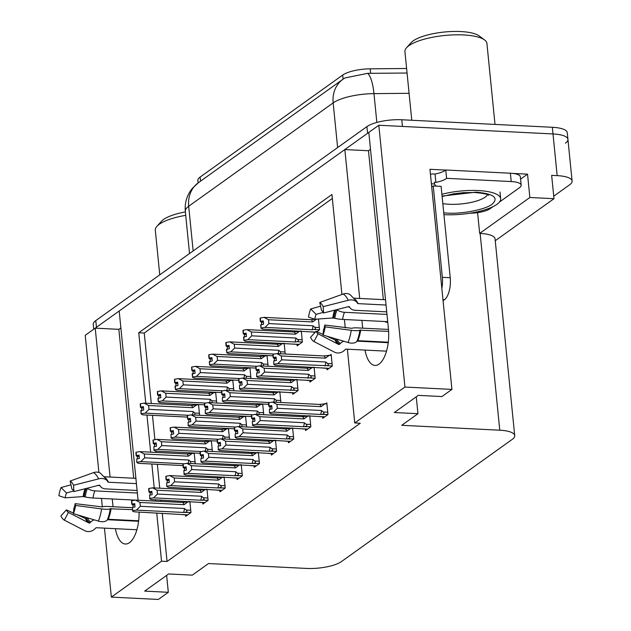 <?xml version="1.0" encoding="UTF-8"?>
<svg xmlns="http://www.w3.org/2000/svg" width="631" height="631" viewBox="0 0 631 631"><rect width="100%" height="100%" fill="white"/><g stroke="black" fill="none" stroke-linecap="round" stroke-linejoin="round"><path stroke-width="0.95" d="M115.394 528.683A28.056 12.218 -87.1 0 0 125.411 544.025A28.056 12.218 -87.1 0 0 139.072 512.064M138.079 500.225L119.188 311.004L344.841 149.563L368.488 150.738L370.5 149.302M365.018 350.087A28.056 12.218 -87.1 0 0 375.035 365.436A28.056 12.218 -87.1 0 0 388.42 328.838L368.812 132.407L378.813 125.254L553.008 133.946A26.297 7.73 -5.7 0 1 567.939 139.372A26.297 7.73 -5.7 0 1 565.415 143.166M98.901 472.477L85.217 335.313L95.218 328.152L110.078 477.044M120.876 327.891L118.865 329.335L95.218 328.152M512.987 173.43L527.532 174.156L520.567 179.141M156.725 512.948L161.536 561.196L111.348 597.107L158.318 599.45L168.319 592.296L144.68 591.113L168.651 573.965L192.297 575.141L208.514 563.538L306.571 568.428A26.297 7.73 174.3 0 0 341.45 561.574L512.191 439.421A26.297 7.73 174.3 0 0 514.707 435.627A26.297 7.73 174.3 0 0 499.776 430.2L401.726 425.302L417.943 413.699L394.296 412.524L418.274 395.369L441.921 396.552L451.922 389.398L429.948 169.289L445.652 170.07M495.256 240.719L553.979 198.702L529.859 197.503L479.663 233.415L477.588 212.631M529.859 197.503L527.532 174.156M514.707 435.627L495.067 238.865A26.297 7.73 174.3 0 0 480.136 233.438L479.663 233.415M553.979 198.702L551.652 175.363L557.165 175.631A26.297 7.73 -5.7 0 1 572.096 181.065A26.297 7.73 -5.7 0 1 569.572 184.851L553.726 196.194M111.348 597.107L104.462 528.131M102.34 506.906L101.496 498.435M451.922 389.398L404.944 387.048L378.813 125.254M344.841 149.563L359.702 298.455M361.886 320.382L362.667 328.152M112.263 498.971L113.044 506.74M341.923 294.472L331.945 194.514L138.741 332.75L145.769 403.217M146.952 415.064L150.659 452.159M151.842 464.006L154.224 487.929M155.407 499.776L155.541 501.101M404.944 387.048L354.748 422.959L347.389 349.211M345.252 327.773L344.423 319.507M417.943 413.699L416.263 396.812M168.319 592.296L166.639 575.401M162.238 513.224L167.057 561.472L360.269 423.235L354.748 422.959M167.057 561.472L161.536 561.196M198.118 182.895L197.874 180.458A23.67 6.957 -5.7 0 1 200.145 177.051L342.68 75.073A23.67 6.957 -5.7 0 1 370.223 68.826L406.609 68.487M332.34 198.457L144.254 333.026L151.29 403.493M152.473 415.34L154.903 439.697M156.038 451.11L156.172 452.435M157.356 464.282L159.746 488.205M160.929 500.052L161.055 501.377M144.254 333.026L138.741 332.75M322.583 416.807L322.733 418.29L327.978 414.543L326.811 402.87L325.501 403.801M305.459 429.056L305.601 430.547L310.846 426.793L309.742 415.726M308.898 415.679L308.378 416.058M288.328 441.314L288.477 442.796L293.723 439.042L292.618 427.976M291.774 427.936L291.246 428.307M271.204 453.563L271.354 455.054L276.599 451.299L275.495 440.233M274.643 440.186L274.122 440.564M254.08 465.82L254.23 467.303L259.467 463.548L258.363 452.482M257.519 452.443L256.998 452.813M219.825 490.319L219.974 491.809L225.22 488.055L224.115 476.989M223.271 476.949L222.743 477.32M202.701 502.576L202.851 504.059L208.096 500.312L206.992 489.238M206.14 489.199L205.619 489.569M185.577 514.825L185.719 516.316L190.964 512.561L189.86 501.495M189.016 501.456L188.495 501.826M236.948 478.069L237.098 479.552L242.343 475.806L241.239 464.739M240.395 464.692L239.875 465.071M309.789 380.58L309.939 382.063L315.185 378.308L314.08 367.242M313.236 367.203L312.708 367.573M292.666 392.829L292.816 394.32L298.061 390.565L296.956 379.499M296.105 379.452L295.584 379.83M280.898 402.491L279.825 391.748M278.981 391.709L278.46 392.08M263.774 414.748L262.701 404.006M261.857 403.958L261.329 404.337M246.65 426.998L245.577 416.255M244.725 416.215L244.205 416.586M229.518 439.255L228.446 428.504M227.602 428.465L227.081 428.843M212.395 451.504L211.322 440.761M210.478 440.722L209.957 441.093M195.271 463.761L194.198 453.011M193.354 452.971L192.826 453.342M326.921 368.323L327.063 369.813L332.308 366.059L331.141 354.385L329.839 355.324M199.609 415.277L198.536 404.534M197.684 404.487L197.164 404.865M216.733 403.028L215.66 392.277M214.816 392.237L214.288 392.608M250.98 378.521L249.908 367.778M249.064 367.731L248.543 368.11M268.112 366.264L267.039 355.521M266.187 355.482L265.667 355.852M285.236 354.015L284.163 343.272M283.319 343.225L282.791 343.603M297.004 344.352L297.146 345.835L302.391 342.081L301.287 331.015M300.443 330.975L299.922 331.346M233.856 390.77L232.784 380.028M231.94 379.988L231.419 380.359M316.912 331.701L319.523 329.832L318.434 318.986M314.128 332.095L314.246 333.263M118.865 329.335L133.725 478.227M368.488 150.738L383.348 299.63M385.533 321.558L385.596 322.157A28.056 12.218 92.9 0 1 385.541 321.558M93.743 329.208L93.262 324.389A26.297 7.73 -5.7 0 1 95.786 320.603L366.911 126.626A26.297 7.73 -5.7 0 1 401.797 119.764L402.46 126.437L553.008 133.946A26.297 7.73 -5.7 0 1 567.939 139.372L572.096 181.065M95.36 328.159A26.297 7.73 -5.7 0 1 96.448 327.268L367.573 133.291A26.297 7.73 -5.7 0 1 368.82 132.494M407.058 73.03L367.676 73.338L344.999 77.928L342.893 79.317A30.682 26.108 54.4 0 0 333.16 102.892L188.685 206.258A30.682 26.108 -125.6 0 1 198.426 182.674L342.893 79.317M401.797 119.764L552.338 127.281A26.297 7.73 -5.7 0 1 567.269 132.707L567.939 139.372M263.332 321.51L260.579 321.376L263.269 320.879L263.6 324.208L260.682 324.87L261.013 328.207L262.591 329.082L315.248 332.151M263.411 322.26L261.471 322.165L261.707 324.531M318.458 319.168L316.983 319.089M316.573 319.073L312.613 321.944L268.498 319.743L268.885 323.577L312.992 325.777L314.751 327.276C316.013 328.428 315.745 329.161 313.938 329.469L319.515 329.745M260.09 318.142L260.351 321.534L260.256 318.15M263.348 321.629L260.429 321.479M260.579 321.376L260.319 317.985L263.987 317.361L268.498 319.743M260.658 321.313L260.319 317.985M260.351 321.534L261.471 322.165M261.013 328.207L260.989 324.649M312.613 321.944A5.963 2.595 -87.1 0 0 311.099 319.712L263.987 317.361M314.924 319.239L311.099 319.712M312.992 325.777A5.963 2.595 92.9 0 1 312.1 329.721L313.938 329.469M268.885 323.577L264.988 327.371L312.1 329.721M261.321 327.986L264.988 327.371M329.122 368.338L275.376 365.31L273.807 364.434L273.775 360.877L276.394 360.443L276.062 357.107L273.444 357.54L273.113 354.212L276.78 353.589L323.892 355.947L329.366 355.3L325.399 358.171L281.292 355.971L281.678 359.804L325.785 362.005L327.544 363.503C328.806 364.655 328.538 365.388 326.732 365.696L332.3 365.972M329.366 355.3L331.243 355.395M274.114 364.213L277.774 363.598L326.732 365.696M276.197 358.487L274.264 358.392L274.501 360.758M276.78 353.589L281.292 355.971M323.892 355.947A5.963 2.595 92.9 0 1 325.399 358.171M281.678 359.804L277.774 363.598M325.785 362.005A5.963 2.595 92.9 0 1 324.894 365.948M273.444 357.54L273.113 354.212M323.435 368.054L323.987 368.086M273.807 364.434L273.775 360.877M273.042 354.377L273.136 357.761L274.264 358.392M276.133 357.856L273.136 357.761M273.365 357.603L276.126 357.738M272.884 354.37L273.215 357.706M268.546 402.854L268.806 406.246L268.711 402.862M271.803 406.332L268.885 406.19M269.445 409.361L269.469 412.911L269.445 409.361L272.056 408.92L271.724 405.583L269.035 406.08L268.696 402.744L272.442 402.073L276.954 404.455L277.34 408.281L321.447 410.481A5.963 2.595 92.9 0 1 320.556 414.433L327.962 414.457M269.114 406.025L268.774 402.688M269.035 406.08L271.787 406.222M268.806 406.246L269.926 406.869L270.163 409.235M271.866 406.971L269.926 406.869M324.791 416.823L319.657 416.563M319.097 416.539L271.046 413.794L269.469 412.911M321.447 410.481L323.206 411.988C324.468 413.139 324.2 413.865 322.394 414.181M277.34 408.281L273.444 412.075L320.556 414.433M269.776 412.698L273.444 412.075M272.442 402.073L319.554 404.424A5.963 2.595 92.9 0 1 321.061 406.656L276.954 404.455M319.554 404.424L325.028 403.777L321.061 406.656M325.028 403.777L326.913 403.872M94.129 519.834A9.646 8.471 120.3 0 0 90.761 522.018L89.917 522.847A0.876 0.773 -59.7 0 1 89.01 523.02L68.432 512.396L64.323 520.141L84.893 530.758A9.646 8.471 120.3 0 0 94.942 528.81L95.786 527.989A0.876 0.773 -59.7 0 1 96.417 527.737L136.911 529.756M99.919 485.602L97.876 485.499M104.636 476.776L135.894 478.33M136.422 483.622L108.453 482.226A0.876 0.615 -25.3 0 1 107.956 481.974L107.515 481.264A9.646 6.736 154.7 0 0 98.617 478.874L73.551 485.255L73.937 491.588L99.004 485.207A0.876 0.615 -25.3 0 1 99.816 485.428L100.25 486.138A9.646 6.736 154.7 0 0 105.7 488.899L137.101 490.468M132.139 507.695L107.459 506.464A9.646 1.909 8.5 0 0 102.325 506.914L75.144 503.641L75.562 505.455L101.615 508.917A9.646 1.909 8.5 0 0 110.267 508.799L132.329 509.643M138.662 520.78L108.256 519.266A0.876 0.497 22.4 0 0 107.759 519.423L107.309 519.96A9.646 5.482 -157.6 0 1 98.397 521.103L73.401 513.642L73.851 508.523A12.028 5.237 92.9 0 0 75.144 503.641M138.607 521.277L107.507 519.723M135.279 500.123L92.97 498.009A9.646 1.909 -171.5 0 1 85.185 496.912L83.134 496.565L65.198 497.835A12.028 5.237 92.9 0 1 66.492 492.953L73.622 490.973M87.039 488.252L87.417 488.489A9.646 5.482 22.4 0 0 94.855 490.886L137.353 493.008M77.171 514.77L85.319 518.461A0.876 0.615 154.7 0 0 86.273 518.335L87.173 517.751M68.432 512.396A12.028 5.237 92.9 0 1 66.405 509.887L73.448 513.082M73.551 485.255A20.16 8.779 92.9 0 0 70.144 481.043L71.91 489.08A12.028 5.237 92.9 0 1 73.937 491.588M75.562 505.455A20.16 8.779 92.9 0 1 73.401 513.642M64.323 520.141A20.16 8.779 92.9 0 1 60.915 515.929L66.405 509.887M65.198 497.835L58.904 495.729A20.16 8.779 92.9 0 1 61.065 487.542L66.492 492.953M70.144 481.043L93.554 472.619A9.646 8.471 -59.7 0 1 100.353 473.124L106.505 479.386A27.48 11.965 92.9 0 1 107.515 481.264M70.972 484.797L61.065 487.542M246.208 333.76L243.448 333.625L246.145 333.129L246.476 336.465L243.558 337.128L243.889 340.456L245.467 341.339L299.078 344.455M246.279 334.509L244.347 334.414L244.583 336.78M301.326 331.417L299.449 331.322L295.482 334.201L251.375 331.993L251.761 335.826L295.868 338.027L297.627 339.525C298.889 340.677 298.621 341.41 296.815 341.718L302.383 342.002M242.967 330.399L243.219 333.791L243.132 330.407M246.216 333.878L243.298 333.736M243.448 333.625L243.195 330.234L246.863 329.619L251.375 331.993M243.527 333.57L243.195 330.234M243.219 333.791L244.347 334.414M243.889 340.456L243.866 336.907M295.482 334.201A5.963 2.595 -87.1 0 0 293.975 331.969L246.863 329.619M299.449 331.322L293.975 331.969M295.868 338.027A5.963 2.595 92.9 0 1 294.977 341.97L296.815 341.718M251.761 335.826L247.865 339.62L294.977 341.97M244.197 340.243L247.865 339.62M229.085 346.017L226.324 345.875L229.021 345.386L229.353 348.714L226.426 349.377L226.758 352.713L228.335 353.589L272.947 355.813M229.156 346.766L227.223 346.671L227.46 349.038M284.202 343.674L282.325 343.579L278.358 346.451L234.251 344.25L234.629 348.083L278.736 350.284L280.503 351.782L280.519 353.778M225.843 342.649L226.095 346.04L226.001 342.657M229.092 346.135L226.174 345.985M226.324 345.875L226.072 342.491L229.739 341.868L234.251 344.25M226.403 345.82L226.072 342.491M226.095 346.04L227.223 346.671M226.758 352.713L226.734 349.156M278.358 346.451A5.963 2.595 -87.1 0 0 276.851 344.218L229.739 341.868M282.325 343.579L276.851 344.218M278.736 350.284A5.963 2.595 92.9 0 1 278.082 353.66M234.629 348.083L230.733 351.877L274.114 354.038M227.065 352.492L230.733 351.877M211.953 358.266L209.2 358.132L211.89 357.635L212.221 360.971L209.303 361.626L209.634 364.963L211.211 365.846L255.815 368.07M212.032 359.015L210.091 358.921L210.328 361.287M267.079 355.923L265.194 355.829L261.234 358.7L217.127 356.499L217.506 360.333L261.613 362.533L263.372 364.032L263.395 366.035M208.719 354.906L208.971 358.298L208.877 354.914M211.969 358.384L209.05 358.234M209.2 358.132L208.948 354.74L212.608 354.125L217.127 356.499M209.279 358.077L208.948 354.74M208.971 358.298L210.091 358.921M209.634 364.963L209.61 361.413M261.234 358.7A5.963 2.595 -87.1 0 0 259.727 356.476L212.608 354.125M265.194 355.829L259.727 356.476M261.613 362.533A5.963 2.595 92.9 0 1 260.958 365.909M217.506 360.333L213.609 364.126L256.991 366.295M209.942 364.742L213.609 364.126M194.829 370.523L192.069 370.381L194.766 369.884L195.097 373.221L192.179 373.883L192.51 377.22L194.088 378.095L238.692 380.319M194.908 371.273L192.968 371.178L193.204 373.544M249.947 368.173L248.07 368.086L244.102 370.957L199.995 368.756L200.382 372.59L244.489 374.79L246.248 376.289L246.271 378.284M191.587 367.155L191.848 370.547L191.753 367.163M194.837 370.634L191.919 370.492M192.069 370.381L191.816 366.99L195.484 366.374L199.995 368.756M192.147 370.326L191.816 366.99M191.848 370.547L192.968 371.178M192.51 377.22L192.487 373.662M244.102 370.957A5.963 2.595 -87.1 0 0 242.596 368.725L195.484 366.374M248.07 368.086L242.596 368.725M244.489 374.79A5.963 2.595 92.9 0 1 243.834 378.166M200.382 372.59L196.486 376.384L239.867 378.545M192.818 376.999L196.486 376.384M311.998 380.588L258.253 377.567L256.675 376.683L256.651 373.134L259.27 372.692L258.931 369.356L256.32 369.798L255.989 366.461L259.656 365.846L306.769 368.196L312.235 367.55L308.275 370.429L264.168 368.228L264.547 372.053L308.654 374.254L310.413 375.76C311.682 376.912 311.406 377.638 309.6 377.945L315.177 378.229M312.235 367.55L314.12 367.644M256.983 376.47L260.65 375.847L309.6 377.945M259.073 370.736L257.14 370.642L257.369 373.008M259.656 365.846L264.168 368.228M306.769 368.196A5.963 2.595 92.9 0 1 308.275 370.429M264.547 372.053L260.65 375.847M308.654 374.254A5.963 2.595 92.9 0 1 307.762 378.198M256.32 369.798L255.989 366.461M306.303 380.304L306.863 380.335M256.675 376.683L256.651 373.134M255.918 366.635L256.012 370.018L257.14 370.642M259.01 370.105L256.012 370.018M256.241 369.853L258.994 369.995M255.76 366.627L256.091 369.963M294.874 392.845L241.129 389.816L239.551 388.941L239.528 385.383L242.138 384.942L241.807 381.613L239.196 382.047L238.857 378.718L242.525 378.095L289.645 380.446L295.111 379.807L291.151 382.678L247.036 380.477L247.423 384.311L291.53 386.511L293.289 388.01C294.551 389.161 294.283 389.895 292.476 390.203L298.053 390.479M295.111 379.807L296.996 379.901M239.859 388.72L243.527 388.104L292.476 390.203M241.949 382.993L240.009 382.899L240.245 385.265M242.525 378.095L247.036 380.477M289.645 380.446A5.963 2.595 92.9 0 1 291.151 382.678M247.423 384.311L243.527 388.104M291.53 386.511A5.963 2.595 92.9 0 1 290.639 390.455M239.196 382.047L238.857 378.718M289.179 392.561L289.739 392.585M239.551 388.941L239.528 385.383M238.794 378.884L238.889 382.268L240.009 382.899M241.886 382.362L238.889 382.268M239.117 382.11L241.87 382.244M238.628 378.876L238.968 382.212M268.609 404.297L224.005 402.073L222.427 401.19L222.404 397.64L225.015 397.199L224.683 393.862L222.065 394.304L221.733 390.968L225.401 390.352L272.513 392.703L277.987 392.056L274.02 394.935L229.913 392.727L230.299 396.56L274.406 398.76L276.165 400.259L276.189 402.262M277.987 392.056L279.864 392.151M222.735 400.969L226.403 400.354L269.784 402.523M224.817 395.243L222.885 395.148L223.122 397.514M225.401 390.352L229.913 392.727M272.513 392.703A5.963 2.595 92.9 0 1 274.02 394.935M230.299 396.56L226.403 400.354M274.406 398.76A5.963 2.595 92.9 0 1 273.751 402.136M222.065 394.304L221.733 390.968M222.427 401.19L222.404 397.64M221.67 391.141L221.757 394.525L222.885 395.148M224.754 394.612L221.757 394.525M221.986 394.359L224.746 394.493M221.505 391.133L221.836 394.47M251.485 416.547L206.873 414.322L205.304 413.447L205.272 409.89L207.891 409.448L207.56 406.112L204.941 406.553L204.61 403.217L208.277 402.602L255.389 404.952L260.863 404.313L256.896 407.184L212.789 404.984L213.168 408.817L257.274 411.018L259.041 412.516L259.057 414.512M260.863 404.313L262.741 404.408M205.603 413.226L209.271 412.611L252.652 414.772M207.694 407.5L205.761 407.405L205.998 409.771M208.277 402.602L212.789 404.984M255.389 404.952A5.963 2.595 92.9 0 1 256.896 407.184M213.168 408.817L209.271 412.611M257.274 411.018A5.963 2.595 92.9 0 1 256.62 414.393M204.941 406.553L204.61 403.217M205.304 413.447L205.272 409.89M204.539 403.39L204.633 406.774L205.761 407.405M207.631 406.861L204.633 406.774M204.862 406.609L207.623 406.75M204.381 403.383L204.712 406.719M251.422 415.103L251.674 418.495L251.588 415.111M254.672 418.59L251.753 418.44M252.313 421.611L252.652 424.947L252.313 421.611L254.932 421.169L254.601 417.84L251.903 418.337L251.572 415.001L255.318 414.322L259.83 416.705L260.217 420.538L304.323 422.738A5.963 2.595 92.9 0 1 303.432 426.682L310.838 426.706M251.982 418.274L251.651 414.946M251.903 418.337L254.664 418.471M251.674 418.495L252.802 419.126L253.039 421.492M254.735 419.221L252.802 419.126M307.66 429.072L302.525 428.82M301.973 428.788L253.922 426.043L252.345 425.168M304.323 422.738L306.082 424.237C307.344 425.389 307.076 426.122 305.27 426.43M260.217 420.538L256.312 424.332L303.432 426.682M252.652 424.947L256.312 424.332M255.318 414.322L302.43 416.681A5.963 2.595 92.9 0 1 303.937 418.905L259.83 416.705M302.43 416.681L307.904 416.034L303.937 418.905M307.904 416.034L309.782 416.129M234.298 427.361L234.551 430.752L234.456 427.368M237.548 430.839L234.629 430.697M235.189 433.868L235.213 437.417L235.189 433.868L237.808 433.426L237.477 430.09L234.779 430.587L234.448 427.25L238.195 426.58L242.706 428.954L243.085 432.787L287.192 434.988A5.963 2.595 92.9 0 1 286.3 438.931L293.715 438.963M234.858 430.531L234.527 427.195M234.779 430.587L237.54 430.721M234.551 430.752L235.678 431.375L235.915 433.742M237.611 431.47L235.678 431.375M290.536 441.321L285.401 441.069M284.841 441.037L236.791 438.3L235.213 437.417M287.192 434.988L288.951 436.494C290.221 437.646 289.945 438.371 288.138 438.679M243.085 432.787L239.188 436.581L286.3 438.931M235.521 437.204L239.188 436.581M238.195 426.58L285.307 428.93A5.963 2.595 92.9 0 1 286.813 431.162L242.706 428.954M285.307 428.93L290.773 428.283L286.813 431.162M290.773 428.283L292.658 428.378M217.174 439.61L217.427 443.001L217.332 439.618M220.424 443.096L217.506 442.946M218.066 446.117L218.397 449.453L218.066 446.117L220.676 445.675L220.345 442.347L217.656 442.836L217.324 439.507L221.063 438.829L225.582 441.211L225.961 445.044L270.068 447.245A5.963 2.595 92.9 0 1 269.177 451.189L276.591 451.212M217.734 442.781L217.395 439.452M217.656 442.836L220.408 442.978M217.427 443.001L218.547 443.632L218.783 445.999M220.487 443.727L218.547 443.632M273.412 453.579L268.278 453.318M267.718 453.295L219.667 450.55L218.089 449.674M270.068 447.245L271.827 448.744C273.089 449.895 272.821 450.629 271.014 450.936M225.961 445.044L222.065 448.838L269.177 451.189M218.397 449.453L222.065 448.838M221.063 438.829L268.183 441.179A5.963 2.595 92.9 0 1 269.689 443.412L225.582 441.211M268.183 441.179L273.649 440.541L269.689 443.412M273.649 440.541L275.534 440.635M200.043 451.867L200.295 455.259L200.208 451.875M203.292 455.345L200.374 455.203M200.942 458.374L200.966 461.924L200.942 458.374L203.553 457.932L203.221 454.596L200.524 455.093L200.193 451.757L203.939 451.086L208.451 453.46L208.837 457.294L252.944 459.494A5.963 2.595 92.9 0 1 252.053 463.438L259.459 463.469M200.603 455.038L200.272 451.701M200.524 455.093L203.285 455.227M200.295 455.259L201.423 455.882L201.66 458.248M203.356 455.976L201.423 455.882M256.281 465.828L251.154 465.575M250.594 465.544L202.543 462.807L200.966 461.924M252.944 459.494L254.703 460.993C255.965 462.144 255.697 462.878 253.891 463.186M208.837 457.294L204.941 461.087L252.053 463.438M201.273 461.703L204.941 461.087M203.939 451.086L251.051 453.437A5.963 2.595 92.9 0 1 252.558 455.661L208.451 453.46M251.051 453.437L256.525 452.79L252.558 455.661M256.525 452.79L258.402 452.884M185.388 211.921A35.943 10.569 174.3 0 0 161.449 221.292L156.922 226.316A41.204 12.115 174.3 0 0 155.305 230.228L159.753 274.832M185.727 215.337A41.204 12.115 174.3 0 0 159.257 224.281A41.204 12.115 174.3 0 0 156.922 226.316M442.079 196.06L476.011 192.163C493.6 193.733 499.003 197.708 492.227 204.089C486.178 209.382 462.137 214.185 447.15 213.089L443.751 212.86M441.897 194.277A39.445 11.603 -5.7 0 1 500.659 198.702A39.445 11.603 -5.7 0 1 496.873 204.389A39.445 11.603 -5.7 0 1 443.932 214.643M495.004 124.417L486.919 43.444A41.204 12.115 174.3 0 0 484.561 39.934L479.134 35.904A35.943 10.569 174.3 0 0 460.78 31.55A35.943 10.569 174.3 0 0 411.073 42.703L406.545 47.727A41.204 12.115 174.3 0 0 404.928 51.632L411.775 120.261M484.561 39.934A41.204 12.115 174.3 0 0 463.533 34.942A41.204 12.115 174.3 0 0 408.88 45.692A41.204 12.115 174.3 0 0 406.545 47.727M343.753 341.237A9.646 8.471 120.3 0 0 340.385 343.43L339.541 344.25A0.876 0.773 -59.7 0 1 338.626 344.431L318.056 333.807L313.946 341.545L334.517 352.169A9.646 8.471 120.3 0 0 344.565 350.221L345.409 349.393A0.876 0.773 -59.7 0 1 346.04 349.14L386.527 351.159M349.542 307.005L347.5 306.903M354.259 298.179L385.517 299.741M386.038 305.033L358.069 303.637A0.876 0.615 -25.3 0 1 357.58 303.385L357.138 302.675A9.646 6.736 154.7 0 0 348.241 300.277L323.175 306.658L323.561 312.992L348.627 306.619A0.876 0.615 -25.3 0 1 349.44 306.832L349.874 307.542A9.646 6.736 154.7 0 0 355.324 310.302L386.724 311.872M388.475 329.437L357.083 327.875A9.646 1.909 8.5 0 0 351.948 328.325L324.768 325.044L325.186 326.858L351.238 330.328A9.646 1.909 8.5 0 0 359.891 330.202L388.617 331.378M388.286 342.191L357.88 340.669A0.876 0.497 22.4 0 0 357.383 340.827L356.933 341.371A9.646 5.482 -157.6 0 1 348.012 342.507L323.025 335.053L323.474 329.934A12.028 5.237 92.9 0 0 324.768 325.044M388.231 342.68L357.13 341.134M387.702 321.668L342.594 319.42A9.646 1.909 -171.5 0 1 334.809 318.324L332.758 317.977L314.822 319.247A12.028 5.237 92.9 0 1 316.115 314.356L323.246 312.384M336.662 309.663L337.041 309.9A9.646 5.482 22.4 0 0 344.471 312.298L386.977 314.412M326.795 336.181L334.943 339.872A0.876 0.615 154.7 0 0 335.889 339.738L336.788 339.162M318.056 333.807A12.028 5.237 92.9 0 1 316.028 331.299L323.072 334.493M323.175 306.658A20.16 8.779 92.9 0 0 319.767 302.454L321.534 310.484A12.028 5.237 92.9 0 1 323.561 312.992M325.186 326.858A20.16 8.779 92.9 0 1 323.025 335.053M313.946 341.545A20.16 8.779 92.9 0 1 310.539 337.34L316.028 331.299M314.822 319.247L308.527 317.141A20.16 8.779 92.9 0 1 310.689 308.945L316.115 314.356M319.767 302.454L343.177 294.022A9.646 8.471 -59.7 0 1 349.976 294.535L356.129 300.79A27.48 11.965 92.9 0 1 357.138 302.675M320.587 306.201L310.689 308.945M441.842 288.43A17.534 7.635 -87.1 0 0 442.347 277.332L433.229 185.956A17.534 7.635 92.9 0 1 431.691 186.689M443.072 300.719L444.398 299.764A17.534 7.635 -87.1 0 0 450.226 277.727L441.108 186.35L433.229 185.956M436.124 186.098A17.534 7.635 -87.1 0 1 434.451 183.968L434.278 182.304L435.855 182.383L435.027 174.038L433.45 173.959A8.763 7.462 -125.6 0 0 430.468 174.456M510.384 173.217L511.213 181.554A17.534 5.158 -5.7 0 1 521.167 185.175L520.338 176.83A17.534 5.158 174.3 0 0 510.384 173.217L445.746 169.991A17.534 5.158 -5.7 0 1 435.027 174.038M521.167 185.175A17.534 5.158 -5.7 0 1 519.487 187.699L499.452 202.03M492.961 206.676L490.271 208.601A17.534 5.158 -5.7 0 1 469.819 213.231M434.451 183.968L431.399 183.818M445.746 169.991L446.582 178.328A17.534 5.158 -5.7 0 1 435.855 182.383M511.213 181.554L446.582 178.328M177.705 382.772L174.945 382.638L177.642 382.141L177.974 385.478L175.047 386.133L175.386 389.469L176.956 390.352L221.568 392.577M177.776 383.522L175.844 383.427L176.081 385.793M232.823 380.43L230.946 380.335L226.979 383.206L182.872 381.006L183.25 384.839L227.365 387.04L229.124 388.538L229.14 390.534M174.464 379.412L174.716 382.804L174.621 379.42M177.713 382.891L174.795 382.741M174.945 382.638L174.692 379.247L178.36 378.632L182.872 381.006M175.024 382.583L174.692 379.247M174.716 382.804L175.844 383.427M175.386 389.469L175.355 385.912M226.979 383.206A5.963 2.595 -87.1 0 0 225.472 380.982L178.36 378.632M230.946 380.335L225.472 380.982M227.365 387.04A5.963 2.595 92.9 0 1 226.703 390.415M183.25 384.839L179.354 388.633L222.743 390.802M175.694 389.248L179.354 388.633M160.574 395.03L157.821 394.888L160.511 394.391L160.85 397.727L157.924 398.39L158.255 401.726L159.832 402.602L204.436 404.826M160.653 395.779L158.712 395.676L158.949 398.051M215.699 392.679L213.814 392.585L209.855 395.463L165.748 393.263L166.127 397.088L210.233 399.297L211.992 400.795L212.016 402.791M157.34 391.662L157.592 395.053L157.498 391.67M160.589 395.14L157.671 394.998M157.821 394.888L157.569 391.496L161.236 390.881L165.748 393.263M157.9 394.832L157.569 391.496M157.592 395.053L158.712 395.676M158.255 401.726L158.231 398.169M209.855 395.463A5.963 2.595 -87.1 0 0 208.348 393.231L161.236 390.881M213.814 392.585L208.348 393.231M210.233 399.297A5.963 2.595 92.9 0 1 209.579 402.673M166.127 397.088L162.23 400.89L205.611 403.051M158.562 401.505L162.23 400.89M143.45 407.279L140.697 407.145L143.387 406.648L143.718 409.984L140.8 410.639L141.131 413.975L142.709 414.851L187.312 417.083M143.529 408.028L141.589 407.934L141.825 410.3M198.576 404.936L196.691 404.842L192.731 407.713L148.616 405.512L149.003 409.345L193.11 411.546L194.869 413.045L194.892 415.04M140.208 403.911L140.468 407.303L140.374 403.919M143.466 407.397L140.547 407.247M140.697 407.145L140.437 403.753L144.105 403.138L148.616 405.512M140.776 407.09L140.437 403.753M140.468 407.303L141.589 407.934M141.131 413.975L141.107 410.418M192.731 407.713A5.963 2.595 -87.1 0 0 191.225 405.488L144.105 403.138M196.691 404.842L191.225 405.488M193.11 411.546A5.963 2.595 92.9 0 1 192.455 414.922M149.003 409.345L145.106 413.139L188.488 415.301M141.439 413.755L145.106 413.139M234.353 428.804L189.75 426.58L188.172 425.696L188.148 422.147L190.767 421.705L190.428 418.369L187.817 418.81L187.486 415.474L191.146 414.859L238.266 417.209L243.732 416.563L239.772 419.434L195.665 417.233L196.044 421.066L240.151 423.267L241.91 424.766L241.933 426.769M243.732 416.563L245.617 416.657M188.48 425.475L192.147 424.86L235.529 427.029M190.57 419.749L188.63 419.654L188.866 422.021M191.146 414.859L195.665 417.233M238.266 417.209A5.963 2.595 92.9 0 1 239.772 419.434M196.044 421.066L192.147 424.86M240.151 423.267A5.963 2.595 92.9 0 1 239.496 426.643M187.817 418.81L187.486 415.474M188.172 425.696L188.148 422.147M187.415 415.648L187.51 419.031L188.63 419.654M190.507 419.118L187.51 419.031M187.738 418.866L190.491 419M187.257 415.64L187.588 418.968M217.23 441.053L172.626 438.829L171.048 437.953L171.025 434.396L173.635 433.954L173.304 430.618L170.693 431.06L170.354 427.723L174.022 427.108L221.134 429.459L226.608 428.82L222.64 431.691L178.534 429.49L178.92 433.323L223.027 435.524L224.786 437.023L224.81 439.018M226.608 428.82L228.493 428.906M171.356 437.733L175.024 437.117L218.405 439.279M173.446 432.006L171.506 431.904L171.742 434.278M174.022 427.108L178.534 429.49M221.134 429.459A5.963 2.595 92.9 0 1 222.64 431.691M178.92 433.323L175.024 437.117M223.027 435.524A5.963 2.595 92.9 0 1 222.372 438.9M170.693 431.06L170.354 427.723M171.048 437.953L171.025 434.396M170.291 427.897L170.386 431.281L171.506 431.904M173.383 431.367L170.386 431.281M170.615 431.115L173.367 431.257M170.125 427.889L170.465 431.225M200.106 453.31L155.502 451.078L153.925 450.203L153.893 446.645L156.512 446.212L156.18 442.875L153.562 443.317L153.23 439.981L156.898 439.365L204.01 441.716L209.484 441.069L205.517 443.94L161.41 441.739L161.796 445.573L205.903 447.773L207.662 449.272L207.678 451.268M209.484 441.069L211.361 441.164M154.232 449.982L157.892 449.367L201.281 451.536M156.314 444.256L154.382 444.161L154.619 446.527M156.898 439.365L161.41 441.739M204.01 441.716A5.963 2.595 92.9 0 1 205.517 443.94M161.796 445.573L157.892 449.367M205.903 447.773A5.963 2.595 92.9 0 1 205.249 451.149M153.562 443.317L153.23 439.981M153.925 450.203L153.893 446.645M153.167 440.154L153.254 443.53L154.382 444.161M156.251 443.625L153.254 443.53M153.483 443.372L156.243 443.506M153.002 440.146L153.333 443.475M182.982 465.56L138.37 463.335L136.793 462.46L136.769 458.903L139.388 458.461L139.057 455.125L136.438 455.566L136.107 452.23L139.774 451.615L186.886 453.965L192.352 453.318L188.393 456.197L144.286 453.997L144.665 457.822L188.772 460.031L190.53 461.529L190.554 463.525M192.352 453.318L194.238 453.413M137.101 462.239L140.768 461.616L184.149 463.785M139.191 456.513L137.258 456.41L137.495 458.784M139.774 451.615L144.286 453.997M186.886 453.965A5.963 2.595 92.9 0 1 188.393 456.197M144.665 457.822L140.768 461.616M188.772 460.031A5.963 2.595 92.9 0 1 188.117 463.399M136.438 455.566L136.107 452.23M136.793 462.46L136.769 458.903M136.036 452.403L136.13 455.787L137.258 456.41M139.128 455.874L136.13 455.787M136.359 455.621L139.12 455.763M135.878 452.395L136.209 455.732M182.919 464.116L183.171 467.508L183.077 464.124M186.169 467.595L183.25 467.453M183.81 470.623L184.149 473.96L183.81 470.623L186.429 470.182L186.098 466.845L183.4 467.342L183.069 464.014L186.815 463.335L191.327 465.717L191.706 469.551L235.82 471.751A5.963 2.595 92.9 0 1 234.929 475.695L242.336 475.719M183.479 467.287L183.148 463.951M183.4 467.342L186.161 467.484M183.171 467.508L184.299 468.139L184.536 470.505M186.232 468.234L184.299 468.139M239.157 478.085L234.022 477.825M233.47 477.801L185.411 475.056L183.842 474.181M235.82 471.751L237.579 473.25C238.841 474.402 238.573 475.135 236.759 475.443M191.706 469.551L187.809 473.345L234.929 475.695M184.149 473.96L187.809 473.345M186.815 463.335L233.927 465.686A5.963 2.595 92.9 0 1 235.434 467.918L191.327 465.717M233.927 465.686L239.401 465.047L235.434 467.918M239.401 465.047L241.279 465.142M165.795 476.373L166.048 479.765L165.953 476.381M169.045 479.852L166.127 479.702M166.687 482.881L166.71 486.43L166.687 482.881L169.305 482.439L168.966 479.103L166.276 479.599L165.945 476.263L169.684 475.593L174.203 477.967L174.582 481.8L218.689 484.001A5.963 2.595 92.9 0 1 217.798 487.944L225.212 487.968M166.355 479.544L166.024 476.208M166.276 479.599L169.029 479.734M166.048 479.765L167.168 480.388L167.404 482.754M169.108 480.483L167.168 480.388M222.033 490.334L216.898 490.082M216.338 490.05L168.288 487.313L166.71 486.43M218.689 484.001L220.448 485.499C221.718 486.651 221.442 487.384 219.635 487.692M174.582 481.8L170.685 485.594L217.798 487.944M167.018 486.209L170.685 485.594M169.684 475.593L216.804 477.943A5.963 2.595 92.9 0 1 218.31 480.167L174.203 477.967M216.804 477.943L222.27 477.296L218.31 480.167M222.27 477.296L224.155 477.391M148.664 488.623L148.924 492.014L148.829 488.631M151.921 492.101L149.003 491.959M149.563 495.13L149.894 498.466L149.563 495.13L152.174 494.688L151.842 491.352L149.153 491.849L148.813 488.512L152.56 487.842L157.072 490.224L157.458 494.057L201.565 496.258A5.963 2.595 92.9 0 1 200.674 500.202L208.088 500.225M149.231 491.794L148.892 488.457M149.153 491.849L151.905 491.991M148.924 492.014L150.044 492.637L150.281 495.012M151.984 492.74L150.044 492.637M204.909 502.591L199.775 502.331M199.215 502.308L151.164 499.563L149.586 498.687M201.565 496.258L203.324 497.756C204.586 498.908 204.318 499.634 202.512 499.949M157.458 494.057L153.562 497.851L200.674 500.202M149.894 498.466L153.562 497.851M152.56 487.842L199.672 490.192A5.963 2.595 92.9 0 1 201.186 492.425L157.072 490.224M199.672 490.192L205.146 489.546L201.186 492.425M205.146 489.546L207.031 489.64M131.54 500.872L131.792 504.264L131.705 500.888M134.789 504.358L131.871 504.208M132.431 507.379L132.77 510.716L132.431 507.379L135.05 506.945L134.719 503.609L132.021 504.106L131.69 500.769L135.436 500.099L139.948 502.473L140.334 506.307L184.441 508.507A5.963 2.595 92.9 0 1 183.55 512.451L190.956 512.475M132.1 504.051L131.769 500.714M132.021 504.106L134.782 504.24M131.792 504.264L132.92 504.895L133.157 507.261M134.853 504.989L132.92 504.895M187.778 514.841L182.651 514.588M182.091 514.557L134.04 511.812L132.463 510.936M184.441 508.507L186.2 510.006C187.462 511.157 187.194 511.891 185.388 512.198M140.334 506.307L136.438 510.1L183.55 512.451M132.77 510.716L136.438 510.1M135.436 500.099L182.548 502.45A5.963 2.595 92.9 0 1 184.055 504.674L139.948 502.473M182.548 502.45L188.022 501.803L184.055 504.674M188.022 501.803L189.899 501.897M557.165 175.631L552.338 127.281M499.776 430.2L480.136 233.438M370.223 68.826L370.681 73.37M342.68 75.073L343.09 79.175M200.145 177.051L200.555 181.152M385.596 322.157L387.765 322.267M367.676 73.338A30.682 8.621 89.5 0 1 373.97 93.633A35.068 10.309 174.3 0 0 333.16 102.892L337.624 147.575M193.149 250.941L188.685 206.258A35.068 10.309 174.3 0 0 185.325 211.314L189.537 253.528M409.085 93.309L373.97 93.633L376.849 122.438M95.786 320.603L96.448 327.268M366.911 126.626L367.573 133.291M314.751 327.276L319.286 327.505M315.334 332.064L310.641 331.827M327.544 363.503L332.08 363.732M323.206 411.988L327.741 412.209M105.535 477.919A26.297 11.453 92.9 0 1 108.453 482.226M111.08 508.578A26.297 11.453 92.9 0 1 108.256 519.266M92.97 498.009A17.534 7.635 92.9 0 1 94.855 490.886M90.761 522.018A20.736 9.031 92.9 0 1 87.315 517.799M85.185 496.912A20.736 9.031 92.9 0 1 87.417 488.489M89.917 522.847A21.628 9.418 92.9 0 1 86.273 518.335M84.104 496.668A21.628 9.418 92.9 0 1 86.195 488.465M89.01 523.02A21.856 9.512 92.9 0 1 85.319 518.461M83.134 496.565A21.856 9.512 92.9 0 1 85.067 488.757M101.615 508.917A29.988 13.054 92.9 0 1 98.397 521.103M93.554 472.619A29.988 13.054 92.9 0 1 98.617 478.874M110.267 508.799A27.48 11.965 92.9 0 1 107.309 519.96M110.614 508.618A26.589 11.579 92.9 0 1 107.759 519.423M106.505 479.386L106.978 480.152A26.589 11.579 92.9 0 1 107.956 481.974M297.627 339.525L302.162 339.754M299.204 344.36L293.518 344.076M280.503 351.782L285.038 352.011M263.372 364.032L267.907 364.261M246.248 376.289L250.783 376.518M310.413 375.76L314.948 375.981M293.289 388.01L297.824 388.239M276.165 400.259L280.7 400.488M259.041 412.516L263.577 412.745M306.082 424.237L310.618 424.466M288.951 436.494L293.494 436.715M271.827 448.744L276.362 448.972M254.703 460.993L259.238 461.222M487.503 194.679A27.172 7.99 -5.7 0 1 485.168 197.164A27.172 7.99 -5.7 0 1 449.406 204.27A27.172 7.99 -5.7 0 1 442.828 203.592M355.158 299.331A26.297 11.453 92.9 0 1 358.069 303.637M360.703 329.989A26.297 11.453 92.9 0 1 357.88 340.669M342.594 319.42A17.534 7.635 92.9 0 1 344.471 312.298M340.385 343.43A20.736 9.031 92.9 0 1 336.93 339.202M334.809 318.324A20.736 9.031 92.9 0 1 337.041 309.9M339.541 344.25A21.628 9.418 92.9 0 1 335.889 339.738M333.728 318.071A21.628 9.418 92.9 0 1 335.818 309.876M338.626 344.431A21.856 9.512 92.9 0 1 334.943 339.872M332.758 317.977A21.856 9.512 92.9 0 1 334.69 310.16M351.238 330.328A29.988 13.054 92.9 0 1 348.012 342.507M343.177 294.022A29.988 13.054 92.9 0 1 348.241 300.277M359.891 330.202A27.48 11.965 92.9 0 1 356.933 341.371M360.238 330.029A26.589 11.579 92.9 0 1 357.383 340.827M356.129 300.79L356.602 301.563A26.589 11.579 92.9 0 1 357.58 303.385M444.398 299.764L442.97 299.693M450.226 277.727L442.347 277.332M229.124 388.538L233.659 388.767M211.992 400.795L216.528 401.016M194.869 413.045L199.404 413.273M241.91 424.766L246.445 424.994M224.786 437.023L229.321 437.244M207.662 449.272L212.197 449.501M190.53 461.529L195.066 461.75M237.579 473.25L242.115 473.479M220.448 485.499L224.983 485.728M203.324 497.756L207.859 497.977M186.2 510.006L190.736 510.234M198.426 182.674L192.289 188.401L190.262 191.161C186.326 197.298 184.678 204.01 185.325 211.314M323.877 368.173L328.996 368.425M319.538 416.657L324.665 416.91M306.745 380.422L311.872 380.682M289.621 392.679L294.748 392.932M302.415 428.906L307.534 429.159M285.291 441.156L290.41 441.416M268.159 453.413L273.286 453.665M251.035 465.662L256.154 465.923M442.118 196.509L453.381 193.859L463.075 192.692L474.67 192.487C483.141 193.267 487.802 194.206 488.654 195.294M499.989 192.029L500.659 198.702M233.912 477.919L239.031 478.172M216.78 490.169L221.907 490.429M199.656 502.426L204.783 502.678M182.533 514.675L187.652 514.935"/></g></svg>
